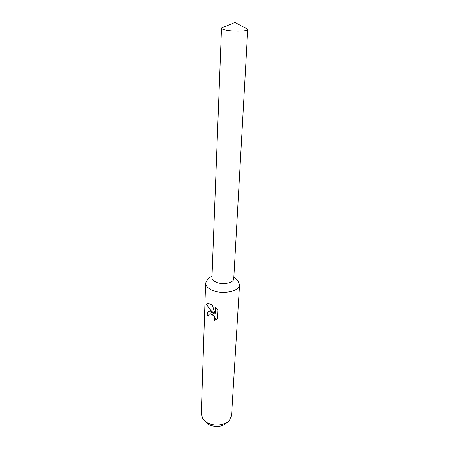 <?xml version="1.0" encoding="UTF-8"?>
<svg xmlns="http://www.w3.org/2000/svg" width="449" height="449" viewBox="0 0 449 449"><rect width="100%" height="100%" fill="white"/><g stroke="black" fill="none" stroke-linecap="round" stroke-linejoin="round"><path stroke-width="0.67" d="M209.386 277.897L207.859 278.986L205.636 283.038C205.648 285.732 207.668 288.062 211.698 290.015C221.812 295.083 239.833 291.468 239.553 284.638L237.717 280.395L236.303 279.166M211.967 277.538C211.939 279.284 213.253 280.788 215.902 282.045C222.451 285.25 234.036 282.932 233.766 278.565M210.856 311.842L213.533 313.256L210.895 310.826L206.394 304.197L207.068 303.692C207.988 303.339 209.346 303.614 211.137 304.501L212.45 305.225L215.088 314.249L215.38 307.352L217.989 310.164L217.613 318.633L214.426 320.395C215.251 317.522 214.033 315.428 210.772 314.109L209.386 314.188L208.751 314.794L208.42 316.141L206.871 314.85C206.927 313.222 207.393 312.184 208.274 311.735L210.856 311.842M205.636 283.038L201.275 414.073L202.931 419.074L206.607 422.357C213.337 426.679 225.084 425.607 229.445 420.326L231.561 415.499L239.553 284.638M203.706 420.017L208.016 424.249C215.413 427.734 221.823 427.162 227.245 422.531L228.58 421.19M209.414 314.171L209.661 314.014C211.737 312.824 216.828 317.606 214.706 320.216L214.426 320.395M214.706 320.216L216.659 319.407M208.224 311.763L207.163 314.665L208.448 315.782M207.163 314.665L206.871 314.85M206.995 303.726L206.703 304.012C208.145 307.363 210.514 310.388 213.808 313.082L213.533 313.256M215.649 307.582L215.088 314.249M206.703 304.007L206.394 304.197M223.159 27.31L221.503 28.27C221.565 28.961 223.192 29.6 226.386 30.195C234.344 31.716 248.151 31.245 247.73 29.511L246.17 28.394M221.503 28.27L211.962 277.589C211.967 279.317 213.281 280.805 215.902 282.045C222.412 285.233 233.94 282.965 233.766 278.621L247.73 29.511M233.85 277.05L237.717 280.395M216.092 319.755L216.384 319.57M212.023 276.017L207.859 278.986M221.722 27.905L234.922 22.45L247.545 29.123"/></g></svg>
